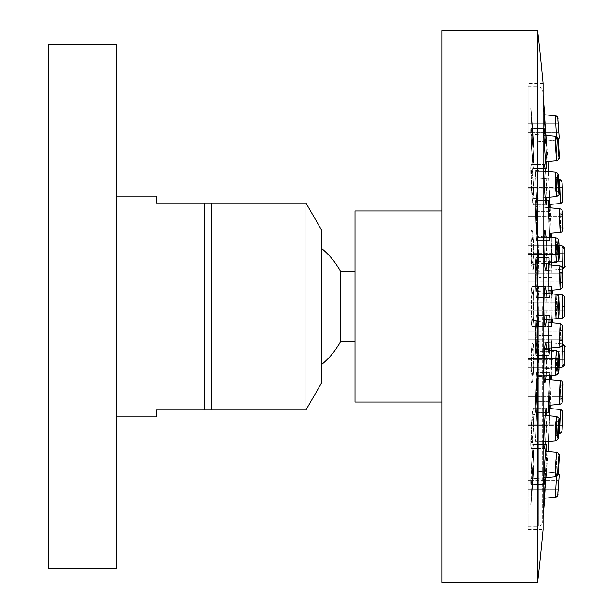 <?xml version="1.0" encoding="UTF-8"?>
<svg xmlns="http://www.w3.org/2000/svg" width="613" height="613" viewBox="0 0 613 613"><rect width="100%" height="100%" fill="white"/><g stroke="black" fill="none" stroke-linecap="round" stroke-linejoin="round"><path stroke-width="0.46" stroke-dasharray="3.06 2.3" d="M48.128 568.558L48.128 44.443M116.539 568.558L116.539 44.443M116.539 416.84L116.539 196.16L116.539 416.84M156.261 196.16L156.261 203.003L204.589 203.003L204.589 409.997L156.261 409.997L156.261 416.84M211.431 409.997L211.431 203.003M305.971 409.997L305.971 203.003M321.771 382.635L321.771 230.365M321.771 306.5L321.771 364.398L321.771 306.5M340.644 341.257L340.644 271.743M354.95 306.5L354.95 271.743L354.95 306.5M354.95 402.051L354.95 210.949M441.896 402.051L441.896 210.949L441.896 402.051M441.896 582.35L441.896 30.65M537.67 582.35L537.67 30.65M528.184 529.609L543.118 529.609L543.118 83.391L528.184 83.391L528.184 529.609L528.184 83.391M528.184 306.5L528.184 86.686L528.184 306.5M546.505 293.428L546.865 306.5C546.804 294.646 546.306 287.987 545.363 286.516C544.459 287.673 543.953 294.34 543.861 306.5C543.953 318.653 544.451 325.311 545.363 326.484C546.306 324.974 546.811 318.316 546.865 306.5L546.505 319.572M551.83 322.79L551.562 326.484L551.294 322.744M551.202 319.158L551.095 306.5L551.562 326.484L551.884 320.997M562.244 318.193L538.582 320.27L552.267 319.066L552.029 306.5L551.922 319.097M552.267 293.934L552.029 306.5L551.562 286.516L551.095 306.5L551.202 293.842L538.582 292.73L562.244 294.807L564.473 296.454L564.849 302.454M551.899 320.285L551.922 293.903M545.831 342.897C544.114 340.843 542.972 384.037 544.903 382.864C546.842 382.466 547.654 341.962 545.831 342.897L532.774 342.897C534.605 341.962 533.793 382.466 531.839 382.864C529.9 384.044 531.042 340.912 532.774 342.897C531.05 340.843 529.9 384.037 531.839 382.864C533.793 382.466 534.605 341.962 532.774 342.897L545.831 342.897M544.359 448.57C545.915 448.226 547.823 406.672 546.375 408.603C545.187 405.729 542.781 449.582 544.359 448.57L531.295 448.57C529.709 449.582 532.13 405.737 533.318 408.603C534.774 406.764 532.858 448.287 531.295 448.57C532.858 448.226 534.781 406.672 533.318 408.603C532.13 405.737 529.709 449.582 531.295 448.57L544.359 448.57M546.666 444.525C545.976 441.498 542.988 485.205 544.06 484.492C545.095 484.423 547.715 442.44 546.666 444.525L533.616 444.525C534.666 442.678 532.03 484.408 530.996 484.492C529.916 485.297 532.912 441.605 533.616 444.525C532.919 441.498 529.916 485.205 530.996 484.492C532.038 484.423 534.674 442.44 533.616 444.525L546.666 444.525M545.616 477.657L546.834 464.983C546.643 462.455 543.44 505.373 543.892 504.951C544.298 505.173 547.378 462.846 546.834 464.983L544.628 498.2M546.788 451.459L545.072 477.703M546.865 415.545L545.547 441.743M546.75 349.831L546.137 375.984M549.501 375.692L549.991 372.451L550.244 375.623M550.259 379.692L549.355 405.254M549.884 405.208L550.229 401.354L550.206 405.185M550.091 408.58L548.336 441.314L549.286 415.752M548.574 412.419C549.585 411.246 550.872 369.869 549.991 372.451C549.348 368.727 547.585 413.223 548.574 412.419L535.532 412.419C536.551 411.246 537.846 369.861 536.957 372.451C536.329 368.543 534.536 413.17 535.532 412.419C534.544 413.239 536.314 368.75 536.957 372.451C537.846 369.861 536.551 411.246 535.532 412.419L548.574 412.419M549.754 350.092L549.049 355.387C550.359 354.168 550.735 315.105 549.524 315.419C548.367 313.366 547.761 356.574 549.049 355.387L548.459 349.977M548.903 319.365L549.524 315.419L550.037 319.266M550.168 322.645L549.861 348.176M551.493 348.038L551.961 335.426L551.907 349.249L551.164 375.394L551.439 350.238M551.685 341.28L551.164 375.394L538.137 375.394L538.658 341.28M548.336 441.314L550.229 401.354L548.336 441.314L535.295 441.314L537.195 401.354L535.295 441.314L537.195 401.354L535.295 441.314L548.336 441.314M545.363 286.516L532.306 286.516C530.36 285.137 530.36 327.863 532.306 326.484C534.283 326.591 534.283 286.409 532.306 286.516C534.283 286.409 534.283 326.591 532.306 326.484C530.36 327.863 530.36 285.137 532.306 286.516L545.363 286.516M545.363 326.484L532.306 326.484L545.363 326.484M551.294 290.255L551.562 286.516L551.83 290.21M546.666 168.475C547.708 170.322 545.087 128.592 544.06 128.508C542.988 127.703 545.961 171.395 546.666 168.475L533.616 168.475C532.919 171.502 529.916 127.795 530.996 128.508C532.038 128.577 534.674 170.56 533.616 168.475C534.666 170.322 532.03 128.592 530.996 128.508C529.916 127.703 532.912 171.395 533.616 168.475L546.666 168.475M544.359 164.43C542.781 163.418 545.187 207.255 546.375 204.397C547.823 206.42 545.922 164.82 544.359 164.43L531.295 164.43C532.858 164.774 534.781 206.328 533.318 204.397C532.13 207.263 529.709 163.418 531.295 164.43C529.709 163.418 532.13 207.263 533.318 204.397C534.774 206.236 532.858 164.713 531.295 164.43L544.359 164.43M545.831 270.103C547.654 271.038 546.842 230.534 544.903 230.136C542.972 228.956 544.106 272.088 545.831 270.103L532.774 270.103C531.05 272.157 529.9 228.963 531.839 230.136C533.793 230.534 534.605 271.038 532.774 270.103C534.605 271.038 533.793 230.534 531.839 230.136C529.9 228.956 531.042 272.088 532.774 270.103L545.831 270.103M546.137 237.016L546.75 263.169M545.547 171.257L546.865 197.455M545.072 135.297L546.788 161.541M544.628 114.8L546.834 148.017L545.616 135.343M546.834 148.017C547.363 149.909 544.306 107.934 543.892 108.049C543.425 107.382 546.65 150.668 546.834 148.017L533.785 148.017C534.314 149.909 531.241 107.934 530.827 108.049C530.368 107.505 533.594 150.583 533.785 148.017C533.594 150.53 530.375 107.65 530.827 108.049C531.241 107.827 534.329 150.154 533.785 148.017L546.834 148.017M550.037 293.734L549.524 297.581C550.735 297.91 550.359 258.816 549.049 257.613C547.761 256.426 548.367 299.581 549.524 297.581L548.903 293.635M550.244 237.377L549.991 240.549C550.872 243.131 549.585 201.754 548.574 200.581C547.585 199.777 549.348 244.281 549.991 240.549L549.501 237.308M550.206 207.815L548.336 171.686L549.884 207.792M549.286 197.248L548.336 171.686L550.091 204.42M549.355 207.746L550.259 233.308M548.459 263.023L549.049 257.613L549.754 262.908M549.861 264.824L550.168 290.355M551.439 262.762L551.164 237.606L551.83 259.368L551.961 277.574L551.164 237.606L551.493 264.962M533.425 306.5L533.111 316.584L532.352 320.814L531.578 316.645L531.256 306.5L531.578 296.355L532.352 292.186L533.111 296.416L533.425 306.5L533.111 296.416L532.352 292.186L531.578 296.355L531.578 316.645L532.352 320.814L533.111 316.584L533.425 306.5M555.355 306.5L556.075 318.737L556.788 306.5L556.075 294.263L555.355 306.5L557.761 306.5C558.244 318.875 558.719 318.875 559.202 306.5C558.719 294.125 558.244 294.125 557.761 306.5L556.788 306.5L556.075 318.737L532.352 320.814L544.244 319.771M558.841 306.5C558.627 312.101 558.405 312.101 558.19 306.5C558.405 300.899 558.627 300.899 558.841 306.5C558.627 312.101 558.405 312.101 558.19 306.5C558.405 300.899 558.627 300.899 558.841 306.5M528.184 310.845L532.39 310.845L528.184 310.845L528.184 302.155L532.39 302.155L528.184 302.155L528.184 310.845L538.62 310.845L528.184 310.845L528.184 302.155L538.62 302.155L528.184 302.155L528.184 310.845L528.184 302.155L528.184 310.845L528.184 302.155L528.184 310.845L564.673 310.845L528.184 310.845M551.562 286.516L538.536 286.516C537.938 285.283 537.938 327.717 538.536 326.484C539.172 323.243 539.172 289.757 538.536 286.516C539.172 289.757 539.172 323.243 538.536 326.484C537.938 327.717 537.938 285.283 538.536 286.516L551.562 286.516M551.562 326.484L538.536 326.484L551.562 326.484M538.904 306.5C538.965 322.109 538.268 326.124 538.26 306.5C538.268 286.754 538.973 291.16 538.904 306.5C538.965 322.109 538.268 326.124 538.26 306.5C538.268 286.754 538.973 291.16 538.904 306.5C538.965 290.907 538.268 286.869 538.26 306.5C538.268 326.216 538.965 321.886 538.904 306.5C538.965 290.907 538.268 286.869 538.26 306.5C538.268 326.216 538.965 321.886 538.904 306.5M562.037 306.5C562.175 321.595 562.313 321.595 562.45 306.5C562.313 291.405 562.175 291.405 562.037 306.5C562.175 321.595 562.313 321.595 562.45 306.5C562.313 291.405 562.175 291.405 562.037 306.5C562.175 291.405 562.313 291.405 562.45 306.5C562.313 321.595 562.175 321.595 562.037 306.5L564.45 306.5C564.588 318.178 564.734 318.178 564.872 306.5C564.734 294.822 564.588 294.822 564.45 306.5M564.78 306.5C564.711 312.101 564.642 312.101 564.573 306.5C564.642 300.899 564.711 300.899 564.78 306.5C564.711 312.101 564.642 312.101 564.573 306.5C564.642 300.899 564.711 300.899 564.78 306.5M559.209 306.5C558.619 298.439 560.021 295.305 556.075 294.263L556.788 306.5L559.209 306.5C558.152 318.568 560.374 315.917 556.075 318.737M544.06 128.508L530.996 128.508L544.06 128.508M533.425 160.805L533.279 162.721L533.425 160.805C533.532 170.958 531.226 145.151 531.256 136.017L531.402 134.101L531.256 136.017C531.226 126.132 533.532 153.066 533.425 160.805C533.532 153.066 531.226 126.132 531.256 136.017C531.226 145.151 533.532 170.958 533.425 160.805M543.938 135.197L531.402 134.101L555.447 136.201L555.355 137.841C555.309 145.097 556.834 167.571 556.788 159.035C556.834 151.779 555.309 129.305 555.355 137.841C555.309 129.305 556.834 151.786 556.788 159.035L556.696 160.675L556.788 159.035A2.651 2.291 0 0 0 559.202 156.583L558.236 140.952M558.841 152.254L558.19 144.729L558.795 152.836M558.19 144.729L558.236 144.147M528.184 152.836L558.734 152.836L528.184 152.836L528.184 144.147L528.184 152.836L528.184 144.147L528.184 152.836L532.674 152.836M528.184 144.147L558.297 144.147L528.184 144.147M546.375 204.397L533.318 204.397L546.375 204.397M533.417 192.467L533.072 198.666L531.984 191.225L531.272 176.26L531.624 170.039L532.743 178.069L533.417 192.467L532.743 178.046L531.624 170.039L531.272 176.26L531.984 191.225L533.072 198.666L533.417 192.467M555.355 177.448L556.55 196.612L556.32 178.689L555.593 172.138L555.355 177.448A2.651 1.494 179.3 0 1 557.769 178.804C557.838 188.635 559.362 200.244 559.194 189.693C559.125 179.854 557.592 168.223 557.769 178.804M558.834 186.873C558.681 189.854 558.458 188.214 558.19 181.954C558.351 178.981 558.566 180.62 558.834 186.873L558.734 188.758M558.19 181.954L558.297 180.069M528.184 188.758L532.605 188.758L528.184 188.758L528.184 180.069L532.168 180.069L528.184 180.069L528.184 188.758L528.184 180.069L528.184 188.758L558.635 188.758L528.184 188.758M544.903 230.136L531.839 230.136L544.903 230.136M533.417 256.242L532.682 264.402L531.655 257.805L531.272 243.92L532.015 235.775L533.042 242.618L533.417 256.242L533.042 242.618L532.015 235.775L531.272 243.92L531.655 257.805L532.682 264.402L533.417 256.242M555.355 244.825L556.29 262.333L556.78 255.36L556.527 243.591L555.853 237.867L555.355 244.825A2.651 1.142 -179.4 0 1 557.761 245.897C557.592 256.778 559.117 265.636 559.194 254.165C559.362 243.292 557.838 234.457 557.761 245.897M558.834 251.989C558.566 255.797 558.351 254.548 558.19 248.25C558.458 244.441 558.673 245.69 558.834 251.989L558.612 254.464L528.184 254.464L532.49 254.464L528.184 254.464L528.184 245.775L532.283 245.775L528.184 245.775L528.184 254.464L528.184 245.775L528.184 254.464L558.604 254.464M558.19 248.25L558.412 245.775L528.184 245.775L558.42 245.775M559.194 254.165A2.651 1.142 0.6 0 1 559.194 254.257A2.651 1.142 -179.4 0 1 556.78 255.36A2.651 1.142 0.6 0 0 559.194 254.257C558.443 245.246 560.328 238.426 555.838 237.867L556.78 255.36L556.298 262.333L532.682 264.402L544.605 263.36M555.593 172.138L556.32 178.689L556.55 196.612L533.072 198.666L545.195 197.601M543.892 108.049L530.827 108.049L543.892 108.049M533.417 142.208L531.279 113.627L533.417 142.208M557.761 118.202A2.651 2.644 -172.8 0 0 555.355 115.773L556.78 140.17A2.651 2.636 -173 0 0 559.179 137.902A2.651 2.636 7 0 0 559.194 137.358L557.761 118.202L559.194 137.358M556.773 140.208L533.402 142.254L556.773 140.208L556.451 136.5M528.184 132.377L532.712 132.377L528.184 132.377L528.184 123.688L532.069 123.688L528.184 123.688L528.184 132.377L528.184 123.688L528.184 132.377L558.818 132.377L558.19 123.703L558.834 132.362L528.184 132.377M549.524 297.581L536.482 297.581C535.325 299.634 534.72 256.426 536.007 257.613C537.325 258.801 537.708 297.887 536.482 297.581C537.701 297.91 537.325 258.816 536.007 257.613C534.72 256.426 535.325 299.581 536.482 297.581L549.524 297.581M549.049 257.613L536.007 257.613L549.049 257.613M535.609 271.559L536.122 263.621L536.773 270.318L536.965 283.589L536.459 291.55L535.609 271.559L536.459 291.55L536.965 283.589L536.773 270.318L536.122 263.621L535.609 271.559M560.42 282.7L559.868 265.697L559.661 283.965L560.083 289.482L560.42 282.7A2.651 1.142 0.6 0 0 562.834 281.643M562.198 275.727C562.397 271.919 562.535 273.168 562.619 279.467C562.42 283.283 562.282 282.034 562.198 275.727L562.359 273.252L528.184 273.252L536.275 273.252L528.184 273.252L528.184 281.942L536.375 281.942L528.184 281.942L528.184 273.252L528.184 281.942L528.184 273.252L562.351 273.252M562.619 279.467L562.458 281.942L528.184 281.942L562.466 281.942M549.991 240.549L536.957 240.549C536.329 244.457 534.536 199.83 535.532 200.581C536.551 201.754 537.846 243.139 536.957 240.549C537.846 243.139 536.551 201.754 535.532 200.581C534.544 199.761 536.314 244.25 536.957 240.549L549.991 240.549M548.574 200.581L535.532 200.581L548.574 200.581M535.609 212.619L535.793 206.558L536.505 214.55L536.781 234.488L535.609 212.619L536.781 234.488L536.505 214.55L535.793 206.558L535.609 212.619M560.343 232.427C562.657 232.227 563.485 230.005 562.834 225.753L562.236 212.144C562.519 210.451 561.638 209.278 559.6 208.642L559.523 213.807C559.385 200.742 560.328 215.033 560.42 227.277L560.297 232.434L560.412 227.277C560.328 215.025 559.385 200.742 559.523 213.807C559.615 226.059 560.558 240.319 560.412 227.277A2.651 1.502 -0.7 0 0 562.834 225.76A2.651 1.502 -0.7 0 0 562.826 225.699C562.742 216.205 561.792 205.003 561.937 215.201C562.029 224.687 562.979 235.875 562.826 225.699M562.198 218.105L562.611 223.025L562.251 216.22M562.611 223.025L562.558 224.91M528.184 224.91L536.482 224.91L528.184 224.91L528.184 216.22L536.168 216.22L528.184 216.22L528.184 224.91L528.184 216.22L528.184 224.91L562.489 224.91L528.184 224.91M550.229 211.646L537.195 211.646L535.295 171.686L537.195 211.646L535.295 171.686L537.195 211.646L550.229 211.646M535.609 177.686L536.95 205.57L535.609 177.686M560.42 203.485L559.531 179.77L560.42 203.485A2.651 2.636 7 0 0 562.734 201.562M562.198 187.333L562.619 195.999L562.198 187.333L536.114 187.333L536.528 196.007L562.611 195.999L528.184 196.007L536.528 196.007L528.184 196.007L528.184 187.317L536.114 187.333M528.184 187.317L562.205 187.317L528.184 187.317L528.184 196.007L528.184 187.317L528.184 196.007L562.604 196.007M562.006 182.605L561.945 182.268A2.651 2.644 -172.8 0 0 559.531 179.77L560.412 203.485A2.651 2.636 -173 0 0 562.811 201.21M562.45 268.502L562.037 247.445L562.496 269.268L562.136 267.398L559.868 265.697L560.412 282.7L560.083 289.482L536.459 291.55L548.704 290.478M551.961 277.574L538.942 277.574L538.137 237.606L538.942 277.574L538.137 237.606L538.942 277.574L551.961 277.574M551.164 237.606L538.137 237.606L551.164 237.606M538.904 269.49L538.306 243.805L538.904 269.49M562.496 269.268L562.45 268.823M564.106 247.162L562.052 245.882L562.45 267.705A2.651 2.291 0 0 0 564.872 265.375L564.803 259.575M528.184 261.935L564.742 261.935L528.184 261.935L528.184 253.246L528.184 261.935L528.184 253.246L528.184 261.935L538.704 261.935L538.72 261.353L564.78 261.353L564.573 253.828L564.765 261.935M538.72 261.353L538.528 253.246L538.513 253.828L564.573 253.828L564.588 253.246M562.428 269.276L562.366 268.256M528.184 253.246L564.611 253.246L528.184 253.246M544.903 382.864L531.839 382.864L544.903 382.864M533.417 356.758L533.042 370.382L532.015 377.225L531.272 369.08L531.655 355.195L532.682 348.598L533.417 356.758L532.682 348.598L531.655 355.195L531.272 369.08L532.015 377.225L533.042 370.382L533.417 356.758M555.355 368.175L555.853 375.133L556.535 369.409L556.78 357.64L556.298 350.667L555.355 368.175A2.651 1.142 179.4 0 0 557.769 367.103C557.838 378.543 559.362 369.7 559.194 358.835C559.125 347.364 557.592 356.23 557.769 367.103M558.834 361.011C558.681 367.31 558.458 368.559 558.19 364.75C558.351 358.452 558.566 357.203 558.834 361.011L558.612 358.536L528.184 358.536L532.49 358.536L528.184 358.536L528.184 367.225L532.283 367.225L528.184 367.225L528.184 358.536L528.184 367.225L528.184 358.536L558.604 358.536M558.42 367.225L528.184 367.225L558.42 367.225L558.19 364.75M546.375 408.603L533.318 408.603L546.375 408.603M533.417 420.533L532.743 434.962L531.624 442.961L531.272 436.74L531.984 421.775L533.072 414.334L533.417 420.533L533.072 414.334L531.984 421.775L531.272 436.74L531.624 442.961L532.743 434.962L533.417 420.533M555.355 435.552L555.585 440.862L556.32 434.31L556.55 416.388L555.355 435.552A2.651 1.494 -179.3 0 0 557.761 434.196C557.592 444.777 559.117 433.138 559.194 423.307C559.362 412.756 557.838 424.372 557.761 434.196M558.834 426.127C558.566 432.38 558.351 434.019 558.19 431.046C558.458 424.786 558.673 423.146 558.834 426.127L558.727 424.242M558.297 432.931L558.19 431.046M528.184 432.931L532.168 432.931L528.184 432.931L528.184 424.242L532.605 424.242L528.184 424.242L528.184 432.931L528.184 424.242L528.184 432.931L558.389 432.931L528.184 432.931M544.06 484.492L530.996 484.492L544.06 484.492M533.425 452.195C533.532 459.934 531.226 486.868 531.256 476.983C531.226 467.849 533.532 442.042 533.425 452.195L533.279 450.279L533.425 452.195C533.532 442.042 531.226 467.849 531.256 476.983L531.402 478.899L531.256 476.983C531.226 486.868 533.532 459.934 533.425 452.195M555.355 475.159A2.651 2.291 180 0 0 557.761 473.052C557.715 479.818 559.248 462.026 559.202 456.417A2.651 2.291 0 0 0 556.788 453.965L556.696 452.325L556.788 453.965C556.834 461.221 555.309 483.695 555.355 475.159C555.309 483.695 556.834 461.214 556.788 453.965C556.834 445.429 555.309 467.911 555.355 475.159L555.447 476.799L531.402 478.899L543.938 477.803M558.841 460.746L558.19 468.271L558.795 460.164M558.236 468.853L558.19 468.271M528.184 468.853L558.297 468.853L528.184 468.853L528.184 460.164L532.674 460.164L528.184 460.164L528.184 468.853L528.184 460.164L528.184 468.853L532.099 468.853M546.834 464.983L533.785 464.983C534.314 463.091 531.241 505.066 530.827 504.951C530.368 505.495 533.594 462.417 533.785 464.983C533.594 462.47 530.375 505.35 530.827 504.951C531.241 505.173 534.329 462.846 533.785 464.983L546.834 464.983M543.892 504.951L530.827 504.951L543.892 504.951M533.417 470.792L531.279 499.373L533.417 470.792M559.071 474.646A2.651 2.636 -7 0 0 556.78 472.83L555.355 497.227A2.651 2.644 172.8 0 0 557.769 494.798L557.845 494.476M558.834 480.638L558.19 489.297L558.834 480.638L528.184 480.623L532.712 480.623L528.184 480.623L528.184 489.312L532.069 489.312L528.184 489.312L528.184 480.623L528.184 489.312L528.184 480.623L558.818 480.623M556.451 476.508L556.773 472.792L533.402 470.746L556.773 472.792M545.187 415.399L533.072 414.334L556.55 416.388L556.32 434.31L555.593 440.862M559.194 358.835A2.651 1.142 -0.6 0 0 559.202 358.743A2.651 1.142 179.4 0 0 556.78 357.64A2.651 1.142 -0.6 0 1 559.202 358.743C558.527 351.448 559.96 352.835 556.298 350.667L556.78 357.64L555.853 375.133L532.015 377.225L543.992 376.175M549.991 372.451L536.957 372.451L549.991 372.451M535.609 400.381L535.793 406.442L536.505 398.45L536.781 378.512L535.609 400.381L536.781 378.512L536.505 398.45L535.793 406.442L535.609 400.381M562.834 387.186A2.651 1.502 0.7 0 0 560.42 385.723C560.558 372.681 559.623 386.949 559.531 399.193C559.385 412.258 560.328 397.967 560.42 385.723L560.297 380.566L560.412 385.723C560.328 397.975 559.385 412.258 559.523 399.193L559.661 404.358M528.184 396.78L536.168 396.78L528.184 396.78L528.184 388.09L536.482 388.09L528.184 388.09L528.184 396.78L528.184 388.09L528.184 396.78L562.328 396.78L528.184 396.78M535.609 435.314L536.95 407.43L535.609 435.314M560.412 409.515A2.651 2.636 -7 0 1 562.811 411.79A2.651 2.636 173 0 0 560.42 409.515L559.523 433.23A2.651 2.644 172.8 0 0 561.937 430.74L562.826 412.258L561.937 430.74M528.184 416.993L528.184 425.683L536.122 425.683L536.528 416.993L536.122 425.683L562.205 425.683L528.184 425.683L528.184 416.993L562.604 416.993L562.198 425.667L562.611 417.001L528.184 416.993L528.184 425.683L528.184 416.993L536.528 416.993M562.198 394.895L562.619 389.975L562.259 396.78M562.558 388.09L562.619 389.975M549.049 355.387L536.007 355.387C534.72 356.574 535.325 313.419 536.482 315.419C537.701 315.09 537.325 354.184 536.007 355.387C537.325 354.199 537.708 315.113 536.482 315.419C535.325 313.366 534.72 356.574 536.007 355.387L549.049 355.387M549.524 315.419L536.482 315.419L549.524 315.419M535.609 341.441L536.459 321.45L536.965 329.411L536.773 342.682L536.122 349.379L535.609 341.441L536.122 349.379L536.773 342.682L536.965 329.411L536.459 321.45L535.609 341.441M560.412 330.3L560.083 323.518L559.661 329.043L559.861 347.303L560.412 330.3A2.651 1.142 -0.6 0 1 562.834 331.395A2.651 1.142 -0.6 0 1 562.826 331.457C562.742 320.4 561.792 328.936 561.937 339.441C562.029 350.467 562.979 341.954 562.826 331.457M562.198 337.273C562.282 330.966 562.42 329.717 562.611 333.533C562.527 339.832 562.389 341.081 562.198 337.273L562.359 339.748L528.184 339.748L536.275 339.748L528.184 339.748L528.184 331.058L536.375 331.058L528.184 331.058L528.184 339.748L528.184 331.058L528.184 339.748L562.351 339.748M562.466 331.058L528.184 331.058L562.466 331.058L562.611 333.533M560.42 330.3A2.651 1.142 179.4 0 1 562.834 331.395C561.952 323.909 564.32 326.844 560.075 323.518L560.42 330.3L559.868 347.303L536.122 349.379L548.405 348.307M551.961 335.426L538.942 335.426L551.961 335.426M538.904 343.51L538.306 369.195L538.904 343.51M562.366 344.759L562.06 367.118L564.098 365.854M528.184 351.065L564.742 351.065L528.184 351.065L528.184 359.754L528.184 351.065L528.184 359.754L528.184 351.065L538.704 351.065L538.528 359.754L538.513 359.172L564.573 359.172L564.78 351.647L564.588 359.754M562.144 365.54L562.496 343.732M562.45 345.295A2.651 2.291 0 0 1 564.872 347.579A2.651 2.291 180 0 0 562.45 345.295L562.037 365.555A2.651 2.291 180 0 0 564.45 363.325L564.795 353.801M564.765 351.065L564.78 351.647M528.184 359.754L564.611 359.754L528.184 359.754M528.184 425.683L536.122 425.683M538.375 306.5L538.375 526.314L538.375 306.5M542.704 306.5L542.704 522.353L542.704 306.5M564.872 306.5L562.45 306.5L564.872 306.5L564.872 305.895M555.355 137.841A2.651 2.291 180 0 1 557.761 139.948C557.715 145.557 559.248 163.349 559.202 156.583M555.355 115.734C559.761 118.148 556.964 117.826 558.251 122.899L559.179 137.864C559.707 138.078 558.91 138.86 556.78 140.208L557.761 139.948M556.612 196.604C560.765 193.785 558.527 194.765 559.202 189.785A2.651 1.502 179.3 0 1 556.78 191.31A2.651 1.502 -0.7 0 0 559.202 189.792A2.651 1.502 -0.7 0 0 559.194 189.693M556.788 159.035A2.651 2.291 180 0 0 559.202 156.936M556.78 140.17A2.651 2.636 7 0 0 559.171 137.902M562.834 281.543C562.979 271.046 562.029 262.533 561.945 273.559C561.792 284.064 562.742 292.6 562.834 281.543M559.531 272.463A2.651 1.142 -179.4 0 1 561.945 273.559M559.523 213.807A2.651 1.494 179.3 0 1 561.937 215.201M548.336 171.686L535.295 171.686L548.336 171.686M562.818 201.164A2.651 2.636 7 0 0 562.834 200.742L562.841 200.428M561.945 182.268L562.834 200.742M536.122 187.317L536.536 195.999M560.42 227.277A2.651 1.502 179.3 0 0 562.834 225.76M560.412 282.7A2.651 1.142 -179.4 0 0 562.834 281.605M562.037 247.445A2.651 2.291 180 0 1 564.45 249.675L564.872 265.375M564.795 258.908L564.45 249.675M562.45 267.705A2.651 2.291 180 0 0 564.872 265.421L564.872 265.322M543.861 441.889L555.531 440.87C557.853 440.088 558.841 438.456 558.474 435.966L559.194 423.215A2.651 1.502 -179.3 0 0 556.78 421.69A2.651 1.502 0.7 0 1 559.194 423.208A2.651 1.502 0.7 0 1 559.194 423.307M559.202 456.417C559.248 449.651 557.715 467.443 557.761 473.052M559.202 475.941L557.769 494.798M556.78 472.83A2.651 2.636 173 0 1 559.171 475.098A2.651 2.636 -7 0 1 559.194 475.642M556.788 453.965A2.651 2.291 180 0 1 559.202 456.064M560.412 385.723A2.651 1.502 -179.3 0 1 562.834 387.24M550.229 401.354L537.195 401.354L550.229 401.354M562.834 387.301C562.979 377.125 562.029 388.32 561.945 397.799L562.405 398.688M559.531 399.193A2.651 1.494 -179.3 0 0 561.945 397.799M559.523 340.537A2.651 1.142 179.4 0 0 561.937 339.441M564.726 351.647L538.72 351.647M564.818 352.705L564.872 348.391M564.872 347.793L564.45 363.325M564.872 347.035L564.872 347.579A2.651 2.291 0 0 1 564.872 347.625M562.811 411.798A2.651 2.636 -7 0 1 562.826 412.258M528.184 526.314L538.375 526.314C540.835 526.107 542.283 524.782 542.704 522.353L543.118 517.633M528.184 86.686L538.375 86.686C540.842 86.893 542.283 88.218 542.704 90.647L543.118 95.367M544.735 498.193L547.968 451.566M548.551 441.475L550.16 408.58M550.298 405.178L551.194 379.769L536.781 378.512L549.217 379.6M551.317 375.531L552.244 322.829L536.459 321.45L548.704 322.522M544.735 114.807L547.968 161.434M543.861 171.111L531.624 170.039L548.551 171.525L550.16 204.42M548.306 207.654L535.793 206.558L550.298 207.822L551.194 233.231M543.992 236.825L532.015 235.775L551.317 237.469L552.244 290.171M556.075 294.263L544.244 293.229M558.512 302.155L528.184 302.155L558.512 302.155M564.864 304.332L564.857 303.037M556.696 160.675L545.654 161.64M559.209 156.752L559.202 156.146M559.117 153.273L559.064 152.093M559.002 151.013L558.949 149.97M558.811 147.802L558.75 146.844M558.596 144.883L558.512 143.817M558.351 142.009L558.244 140.929M558.121 139.871L557.608 137.672L555.409 136.201M559.202 189.785L558.727 179.663L535.624 177.64L559.531 179.732M558.389 180.069L528.184 180.069L558.389 180.069M559.194 254.249C558.512 261.72 559.96 260.081 556.298 262.333M544.152 114.754L555.363 115.734M558.205 123.688L528.184 123.688L558.205 123.688M559.868 265.697L548.405 264.693M560.297 232.434L549.217 233.4M562.328 216.22L528.184 216.22L562.328 216.22M560.42 203.516L549.677 204.458M562.382 269.276L538.858 271.337L562.382 269.276M564.864 263.751L564.857 262.831M564.841 261.812L564.811 259.989M564.795 259.169L564.78 258.334M564.78 258.188L564.726 255.575M564.696 254.211L564.665 252.993M564.627 251.866L564.581 250.211M564.558 249.637L564.535 249.207M562.106 245.882L558.995 245.614M559.202 358.751L558.995 367.386L538.306 369.195L558.987 367.386M556.298 350.667L544.605 349.64M559.194 423.215C558.527 418.235 560.765 419.215 556.604 416.396M558.635 424.242L528.184 424.242L558.635 424.242M559.209 455.926L559.163 458.516M558.098 473.29L556.78 472.792L558.098 473.282L557.792 474.883L556.466 476.493L555.409 476.799M559.171 455.045L559.102 454.532M557.784 452.662L556.734 452.333M556.696 452.325L545.654 451.36M558.734 460.164L528.184 460.164L558.734 460.164M555.37 497.258L544.152 498.246M558.205 489.312L528.184 489.312L558.205 489.312M548.306 405.346L559.646 404.358M562.489 388.09L528.184 388.09L562.489 388.09M558.727 433.337L559.531 433.268C562.964 431.644 561.822 430.747 562.473 422.326L562.818 411.836C563.347 411.622 562.55 410.84 560.412 409.476L549.677 408.542M562.834 331.403L562.496 343.717C563.14 344.636 562.267 345.832 559.868 347.303M562.382 343.724L538.858 341.663L562.382 343.724M538.137 375.394L551.164 375.394M564.864 346.728L564.512 345.088L562.435 343.732"/><path stroke-width="0.92" d="M48.128 568.558L48.128 44.443L116.539 44.443L116.539 568.558L48.128 568.558M116.539 196.16L156.261 196.16L156.261 203.003L211.431 203.003L204.589 203.003L204.589 409.997L156.261 409.997L156.261 416.84L116.539 416.84M305.971 409.997L204.589 409.997L211.431 409.997L211.431 203.003L305.971 203.003L321.771 230.365L321.771 382.635L305.971 409.997L305.971 203.003M321.771 248.602C329.618 255.046 335.909 262.762 340.644 271.743L340.644 341.257C335.909 350.238 329.618 357.954 321.771 364.398M441.896 402.051L354.95 402.051L354.95 210.949L441.896 210.949M537.67 582.35L441.896 582.35L441.896 30.65L537.67 30.65A2427.48 2427.48 0 0 1 543.118 83.391L543.118 529.609A2427.48 2427.48 0 0 1 537.67 582.35L537.67 30.65M546.505 319.572L545.363 326.484C544.459 325.327 543.953 318.66 543.861 306.5C543.953 294.347 544.451 287.689 545.363 286.516L546.505 293.428M551.294 322.744L551.202 319.158M551.922 319.097L551.83 322.79M551.884 320.997L551.899 320.285M544.628 498.2L543.892 504.951L544.283 496.224L545.616 477.657M545.072 477.703L544.06 484.492C542.988 485.297 545.961 441.605 546.666 444.525L546.788 451.459M545.547 441.743L544.359 448.57C542.781 449.582 545.187 405.745 546.375 408.603L546.865 415.545M546.137 375.984L544.903 382.864C542.972 384.044 544.106 340.912 545.831 342.897L546.75 349.831M549.355 405.254L548.574 412.419L548.306 408.396L549.501 375.692M550.244 375.623L550.259 379.692M550.206 405.185L550.091 408.58M549.286 415.752L549.884 405.208M548.459 349.977L548.903 319.365M550.037 319.266L550.168 322.645M549.861 348.176L549.754 350.092M551.439 350.238L551.493 348.038M551.83 290.21L551.922 293.903M562.037 306.5C562.175 291.405 562.313 291.405 562.45 306.5C562.313 321.595 562.175 321.595 562.037 306.5L564.45 306.5C564.588 294.822 564.734 294.822 564.872 306.5C563.83 297.32 566.994 297.627 562.244 294.807L551.202 293.842L551.294 290.255M546.75 263.169L545.831 270.103C544.114 272.157 542.972 228.963 544.903 230.136L546.137 237.016M546.865 197.455L546.375 204.397C545.187 207.271 542.781 163.418 544.359 164.43L545.547 171.257M546.788 161.541L546.666 168.475C545.976 171.502 542.988 127.795 544.06 128.508L545.072 135.297M545.616 135.343L544.283 116.807L543.892 108.049L544.628 114.8M550.091 204.42L550.206 207.815M549.884 207.792L549.286 197.248M549.501 237.308L548.306 204.604L548.574 200.581L549.355 207.746M550.259 233.308L550.244 237.377M548.903 293.635L548.459 263.023M549.754 262.908L549.861 264.824M550.168 290.355L550.037 293.734M551.493 264.962L551.439 262.762M564.78 306.5C564.711 300.899 564.642 300.899 564.573 306.5C564.642 312.101 564.711 312.101 564.78 306.5C564.711 300.899 564.642 300.899 564.573 306.5C564.642 312.101 564.711 312.101 564.78 306.5M555.355 306.5L557.761 306.5C558.244 294.125 558.719 294.125 559.202 306.5C558.619 314.561 560.021 317.695 556.075 318.737L555.355 306.5L556.075 294.263L544.244 293.229M558.841 306.5C558.627 300.899 558.405 300.899 558.19 306.5C558.405 312.101 558.627 312.101 558.841 306.5C558.627 300.899 558.405 300.899 558.19 306.5C558.405 312.101 558.627 312.101 558.841 306.5M555.355 244.825A2.651 1.142 0.6 0 1 557.769 245.897C557.838 234.457 559.362 243.3 559.194 254.165A2.651 1.142 -179.4 0 1 559.202 254.257C558.527 261.552 559.96 260.165 556.298 262.333L555.355 244.825L555.853 237.867L551.317 237.469L551.194 233.231M558.834 251.989C558.681 245.69 558.458 244.441 558.19 248.25C558.351 254.548 558.566 255.797 558.834 251.989L558.612 254.464M558.412 245.775L558.19 248.25M545.195 197.601L556.55 196.612L555.822 190.107L555.585 172.138L543.861 171.111M558.834 186.873C558.566 180.62 558.351 178.981 558.19 181.954C558.458 188.214 558.673 189.854 558.834 186.873L558.727 188.758M558.297 180.069L558.19 181.954M556.788 159.035C556.834 167.571 555.309 145.089 555.355 137.841L555.447 136.201L543.938 135.197M558.841 152.254L558.19 144.729L558.795 152.836M558.236 144.147L558.19 144.729M556.451 136.5L555.355 115.773A2.651 2.644 7.2 0 1 557.769 118.202L559.194 137.358L557.769 118.202M558.834 132.362L558.19 123.703L558.834 132.362M560.412 203.485L559.523 179.77A2.651 2.644 7.2 0 1 561.937 182.26L562.834 200.742M562.198 187.333L562.611 195.999L562.198 187.333M560.42 227.277C560.558 240.319 559.623 226.051 559.531 213.807L559.646 208.642L550.298 207.822L550.16 204.42M562.198 218.105L562.619 223.025L562.259 216.22M562.558 224.91L562.619 223.025M562.834 281.643A2.651 1.142 0.6 0 0 562.834 281.605C562.159 288.371 563.952 287.122 560.075 289.482L559.523 272.463L559.861 265.697L548.405 264.693M562.198 275.727C562.282 282.034 562.42 283.283 562.611 279.467C562.527 273.168 562.389 271.919 562.198 275.727L562.359 273.252M562.458 281.942L562.611 279.467M562.366 268.256L562.06 245.882C564.558 246.87 565.424 248.824 564.627 251.751L564.872 265.421A2.651 2.291 180 0 0 564.872 265.375L564.45 249.675L564.872 265.375M564.78 261.353L564.573 253.828L564.765 261.935M564.588 253.246L564.573 253.828M559.163 458.516L558.098 473.282L559.179 475.136L558.251 490.109C556.956 495.319 559.776 494.76 555.363 497.266L555.378 497.22M559.071 474.646A2.651 2.636 -7 0 1 559.179 475.098A2.651 2.636 173 0 1 559.194 475.642L557.761 494.798A2.651 2.644 -7.2 0 1 555.355 497.227L556.451 476.508M558.834 480.638L558.19 489.297L558.834 480.638M543.938 477.803L555.447 476.799L555.355 475.159C555.309 467.903 556.834 445.429 556.788 453.965M558.841 460.746L558.19 468.271L558.795 460.164M558.19 468.271L558.236 468.853M543.861 441.889L555.593 440.862L555.822 422.893L556.55 416.388L545.187 415.399M558.834 426.127C558.681 423.146 558.458 424.786 558.19 431.046C558.351 434.019 558.566 432.38 558.834 426.127L558.734 424.242M558.19 431.046L558.297 432.931M555.355 368.175A2.651 1.142 -0.6 0 0 557.761 367.103C557.592 356.222 559.117 347.364 559.194 358.835A2.651 1.142 179.4 0 0 559.194 358.743C558.443 367.754 560.328 374.574 555.838 375.133L555.355 368.175L556.29 350.667L544.605 349.64M558.834 361.011C558.566 357.203 558.351 358.452 558.19 364.75C558.458 368.559 558.673 367.31 558.834 361.011L558.612 358.536M558.19 364.75L558.412 367.225M548.306 405.346L559.646 404.358L559.523 399.193C559.615 386.941 560.558 372.681 560.412 385.723M562.198 394.895L562.611 389.975L562.251 396.78M562.611 389.975L562.558 388.09M562.811 411.798A2.651 2.636 173 0 1 562.834 412.258L561.945 430.732A2.651 2.644 -7.2 0 1 559.531 433.23L560.42 409.515M562.198 425.667L562.619 417.001L562.198 425.667M562.834 331.457C562.979 341.954 562.029 350.467 561.945 339.441C561.792 328.936 562.742 320.4 562.834 331.457A2.651 1.142 179.4 0 0 562.834 331.395L562.496 343.717C563.14 344.636 562.267 345.832 559.868 347.303L559.531 340.537L560.083 323.518L552.244 322.829L552.267 319.066L562.244 318.193C566.994 315.373 563.83 315.68 564.872 306.5C564.734 318.178 564.588 318.178 564.45 306.5M562.198 337.273C562.397 341.081 562.535 339.832 562.619 333.533C562.42 329.717 562.282 330.966 562.198 337.273L562.359 339.748M562.619 333.533L562.458 331.058M562.037 365.555A2.651 2.291 -0 0 0 564.45 363.325L564.872 347.625A2.651 2.291 180 0 0 564.872 347.579L564.627 361.134C565.424 364.122 564.565 366.114 562.052 367.118L562.366 344.759M564.726 351.647L564.765 351.065M564.573 359.172L564.588 359.754M562.06 367.118L562.144 365.54M557.761 306.5L559.209 306.5C558.719 318.875 558.244 318.875 557.761 306.5M558.236 140.952L558.091 139.718L559.179 137.864L558.251 122.891C556.956 117.681 559.776 118.24 555.363 115.734L544.152 114.754M559.194 254.165C559.125 265.636 557.592 256.77 557.769 245.897M555.355 177.448A2.651 1.494 -0.7 0 1 557.761 178.804C557.592 168.223 559.117 179.862 559.194 189.693C559.362 200.244 557.838 188.628 557.761 178.804M555.531 172.13C557.853 172.912 558.841 174.544 558.474 177.034L559.194 189.785A2.651 1.502 179.3 0 0 559.194 189.693M555.355 137.841A2.651 2.291 -0 0 1 557.761 139.948C557.715 133.182 559.248 150.974 559.202 156.583C559.248 163.349 557.715 145.557 557.761 139.948M559.179 137.894A2.651 2.636 -173 0 0 559.194 137.358M562.826 281.543C562.742 292.6 561.792 284.064 561.937 273.559C562.029 262.533 562.979 271.046 562.826 281.543A2.651 1.142 -179.4 0 1 562.834 281.605A2.651 1.142 0.6 0 0 562.834 281.551M562.734 201.562A2.651 2.636 7 0 0 562.818 201.164L562.267 186.743C562.021 181.624 562.405 180.981 559.531 179.732L558.719 179.663L557.807 173.678L555.593 172.138L548.551 171.525L547.968 161.434M562.811 201.202A2.651 2.636 -173 0 0 562.826 200.742M562.834 225.76A2.651 1.502 179.3 0 0 562.834 225.699C562.979 235.875 562.029 224.68 561.945 215.201C561.792 204.995 562.742 216.213 562.834 225.699M559.531 213.807A2.651 1.494 -0.7 0 1 561.945 215.201M559.523 272.463A2.651 1.142 0.6 0 1 561.937 273.559M564.803 259.575L564.795 258.908M562.037 247.445A2.651 2.291 -0 0 1 564.45 249.675M559.194 457.145L559.202 456.417C559.248 462.026 557.715 479.818 557.761 473.052C557.715 467.443 559.248 449.651 559.202 456.417A2.651 2.291 180 0 0 559.202 456.064M555.355 475.159A2.651 2.291 -0 0 0 557.761 473.052M555.355 435.552A2.651 1.494 0.7 0 0 557.769 434.196C557.838 424.365 559.362 412.756 559.194 423.307C559.125 433.146 557.592 444.777 557.769 434.196M556.612 416.396C560.765 419.215 558.527 418.235 559.202 423.215A2.651 1.502 -179.3 0 1 559.194 423.307M559.194 358.835C559.362 369.708 557.838 378.543 557.761 367.103M562.834 387.186A2.651 1.502 0.7 0 1 562.834 387.24A2.651 1.502 -179.3 0 1 562.826 387.301C562.742 396.795 561.792 407.997 561.937 397.799C562.029 388.313 562.979 377.125 562.826 387.301M559.523 399.193A2.651 1.494 0.7 0 0 561.937 397.799M561.945 430.732L562.834 412.258M562.834 387.24A2.651 1.502 0.7 0 1 562.834 387.301L562.405 398.688M559.531 340.537A2.651 1.142 -0.6 0 0 561.945 339.441M564.872 347.625L564.45 363.325M564.795 353.801L564.818 352.705M564.872 348.391L564.872 347.793M340.644 271.743L354.95 271.743M354.95 341.257L340.644 341.257M543.118 517.633L544.735 498.193M547.968 451.566L548.551 441.475M550.16 408.58L550.298 405.178M549.217 379.6L560.297 380.566L551.194 379.769L551.317 375.531M543.118 95.367L544.735 114.807M552.244 290.171L552.267 293.934M564.872 306.5L564.872 306.5C563.83 315.526 566.994 315.465 562.244 318.193M564.872 305.895L564.864 304.807M564.857 303.037L564.849 302.454M559.209 306.5C558.152 294.432 560.374 297.083 556.075 294.263M556.075 318.737L544.244 319.771M559.209 156.752C559.485 158.713 558.665 160.016 556.734 160.667C558.665 160.016 559.485 158.713 559.209 156.752L558.366 142.155C558.412 138.193 557.424 136.209 555.409 136.201M559.202 156.146L559.117 153.273M559.064 152.093L559.002 151.013M558.949 149.97L558.811 147.802M558.75 146.844L558.711 146.338M558.688 146.017L558.596 144.883M558.512 143.817L558.397 142.461M558.244 140.929L558.121 139.871M555.899 237.867L543.992 236.825M559.202 254.249C558.435 245.154 560.351 238.503 555.845 237.867M556.298 262.333L544.605 263.36M559.194 189.785C558.527 194.765 560.765 193.785 556.604 196.604M556.696 160.675L545.654 161.64M548.704 290.478L560.083 289.482C564.32 286.156 561.952 289.091 562.834 281.597L562.496 269.268M560.412 203.524C562.55 202.16 563.347 201.378 562.811 201.179C563.355 201.378 562.55 202.16 560.412 203.524L549.677 204.458M562.811 201.171L562.473 190.674C561.822 182.253 562.964 181.356 559.531 179.732M560.297 232.434L549.217 233.4M559.6 208.642C561.707 209.355 562.588 210.52 562.244 212.144L562.834 225.753C563.493 230.005 562.657 232.227 560.343 232.427M559.646 208.642L548.306 207.654M562.834 281.597L562.496 269.283C563.14 268.364 562.267 267.168 559.868 265.697M564.872 265.421C565.676 266.724 564.864 268.004 562.435 269.268C564.864 268.004 565.676 266.716 564.872 265.421M564.872 265.322L564.864 263.751M564.857 262.831L564.841 261.812M564.811 259.989L564.795 259.169M564.726 255.575L564.696 254.211M564.665 252.993L564.627 251.866M564.504 248.549L564.106 247.162M562.106 245.882L558.995 245.614M558.987 367.386L562.106 367.118L558.987 367.386L558.267 373.156L555.899 375.133M559.209 455.926L559.171 455.045M559.102 454.532L557.784 452.662M555.355 497.266C559.761 494.852 556.964 495.174 558.251 490.101L559.179 475.136L558.098 473.29M555.363 497.266L544.152 498.246M556.696 452.325L545.654 451.36M555.409 476.799C557.424 476.791 558.412 474.807 558.366 470.845L559.209 456.248C559.485 454.287 558.665 452.984 556.734 452.333M559.202 423.215L558.328 437.222C558.841 438.395 557.914 439.613 555.531 440.87M559.194 358.751C558.512 351.28 559.96 352.919 556.298 350.667M555.845 375.133L543.992 376.175M562.834 387.247L562.236 400.856C562.519 402.549 561.638 403.722 559.6 404.358C561.707 403.645 562.588 402.48 562.244 400.856L562.834 387.247C563.485 382.995 562.657 380.773 560.343 380.573C562.657 380.773 563.493 382.995 562.834 387.247M559.539 433.268L558.727 433.337M560.42 409.484L560.412 409.476C562.55 410.84 563.355 411.622 562.811 411.821L562.267 426.257C562.021 431.376 562.405 432.019 559.531 433.268M560.405 409.476L549.677 408.542M562.834 331.403C562.159 324.629 563.952 325.878 560.075 323.518L548.704 322.522M559.868 347.303L548.405 348.307M564.098 365.854L564.872 347.579C565.676 346.276 564.864 344.996 562.435 343.732"/></g></svg>

